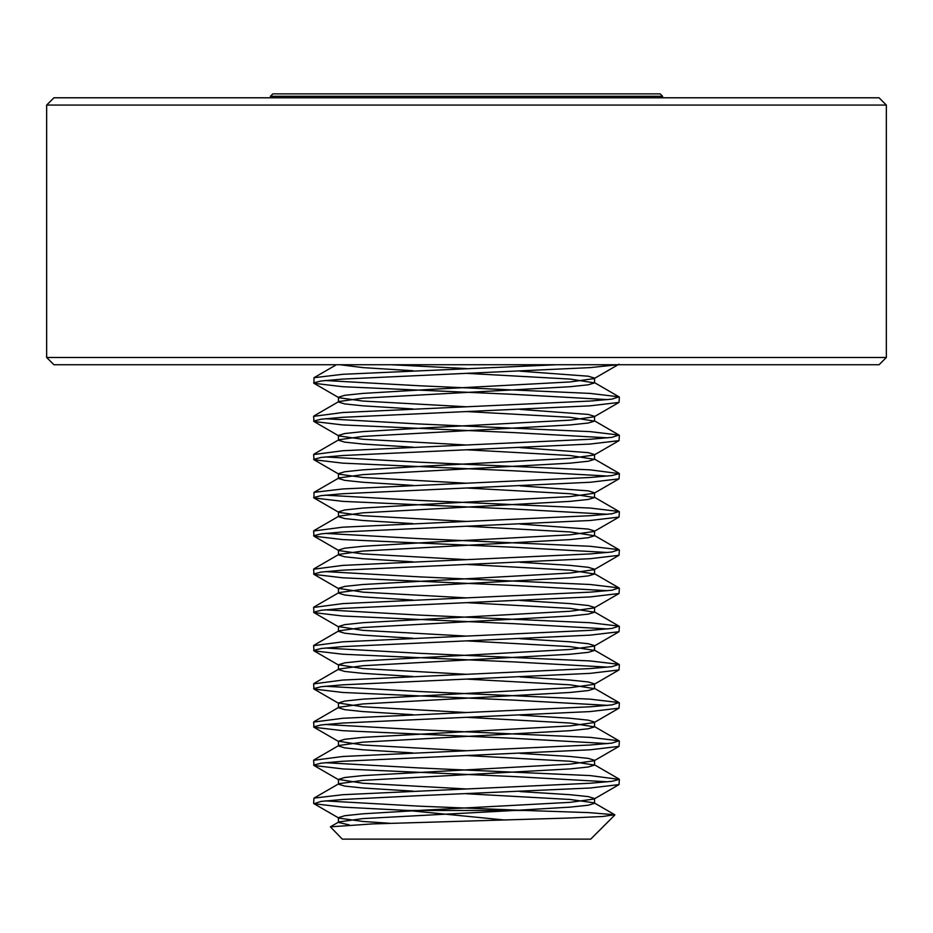 <?xml version="1.0" encoding="UTF-8"?>
<svg xmlns="http://www.w3.org/2000/svg" width="933" height="933" viewBox="0 0 933 933"><rect width="100%" height="100%" fill="white"/><g stroke="black" fill="none" stroke-linecap="round" stroke-linejoin="round"><path stroke-width="1.4" d="M886.35 357.467L879.073 364.745L53.927 364.745L46.65 357.467L886.35 357.467L886.35 105.067L46.65 105.067L53.927 97.79L879.073 97.79L886.35 105.067M46.65 357.467L46.65 105.067M272.833 93.871L660.167 93.871L662.593 96.297L270.407 96.297L272.833 93.871M662.593 97.79L662.593 96.297M270.407 97.79L270.407 96.297M614.835 815.01L590.706 839.129L342.294 839.129L330.387 826.836L372.524 823.921L570.168 817.996L602.52 816.503L614.73 814.742L588.548 812.596L525.244 810.462L407.756 810.462L342.819 807.127L313.978 803.71L321.104 801.389L342.819 799.476L419.255 795.662L590.181 788.012L619.022 784.595L619.372 779.417L590.181 775.591L419.255 767.952L325.197 762.693M504.741 820.025L407.756 810.462M607.803 399.616L513.745 394.367L342.819 386.717L313.978 383.3L313.978 377.713L342.819 374.296L556.36 364.745M313.628 382.892L321.104 380.991L342.819 379.078L590.181 367.614L617.448 364.745M607.803 437.834L513.745 432.585L342.819 424.935L313.978 421.518L313.628 416.34L342.819 412.514L590.181 401.05L611.896 399.137L619.022 396.828L590.181 393.411L419.255 385.761L325.197 380.512M313.628 421.121L321.104 419.209L342.819 417.296L590.181 405.832L619.022 402.415L619.372 397.225M607.803 476.052L513.745 470.803L342.819 463.153L313.978 459.736L313.628 454.558L342.819 450.732L590.181 439.268L611.896 437.355L619.022 435.046L590.181 431.629L419.255 423.979L325.197 418.73M313.628 459.339L321.104 457.427L342.819 455.514L590.181 444.05L619.022 440.633L619.372 435.443M607.803 514.27L513.745 509.021L342.819 501.371L313.978 497.954L313.978 492.367L342.819 488.95L590.181 477.486L611.896 475.573L619.372 473.661L590.181 469.847L419.255 462.197L325.197 456.948M313.628 497.557L321.104 495.645L342.819 493.732L590.181 482.268L619.022 478.851L619.372 473.661M607.803 552.488L513.745 547.239L342.819 539.589L313.978 536.172L313.628 530.994L342.819 527.168L590.181 515.704L611.896 513.791L619.022 511.482L590.181 508.065L419.255 500.415L325.197 495.166M313.628 535.775L321.104 533.863L342.819 531.95L590.181 520.486L619.022 517.069L619.372 511.879M607.803 590.706L513.745 585.457L342.819 577.807L313.978 574.39L313.628 569.212L342.819 565.386L590.181 553.922L611.896 552.009L619.022 549.7L590.181 546.283L419.255 538.633L325.197 533.384M313.628 573.993L321.104 572.081L342.819 570.168L590.181 558.704L619.022 555.287L619.372 550.108M607.803 628.924L513.745 623.676L342.819 616.025L313.978 612.608L313.628 607.43L342.819 603.604L590.181 592.14L611.896 590.227L619.022 587.918L590.181 584.501L419.255 576.851L325.197 571.602M313.628 612.211L321.104 610.299L342.819 608.386L590.181 596.922L619.022 593.505L619.372 588.326M607.803 667.142L513.745 661.894L342.819 654.243L313.978 650.826L313.628 645.648L342.819 641.822L590.181 630.358L611.896 628.445L619.022 626.136L590.181 622.719L419.255 615.08L325.197 609.82M313.628 650.429L321.104 648.517L342.819 646.604L590.181 635.14L619.022 631.723L619.372 626.544M607.803 705.371L513.745 700.112L342.819 692.473L313.978 689.044L313.628 683.866L342.819 680.052L590.181 668.576L611.896 666.675L619.022 664.354L590.181 660.937L419.255 653.298L325.197 648.038M313.628 688.647L321.104 686.735L342.819 684.822L590.181 673.358L619.022 669.941L619.372 664.763M607.803 743.589L513.745 738.33L342.819 730.691L313.978 727.262L313.628 722.084L342.819 718.27L590.181 706.794L611.896 704.893L619.022 702.572L590.181 699.155L419.255 691.516L325.197 686.256M313.628 726.865L321.104 724.953L342.819 723.04L590.181 711.576L619.022 708.159L619.372 702.981M607.803 781.807L513.745 776.548L342.819 768.909L313.978 765.48L313.628 760.302L342.819 756.488L590.181 745.012L611.896 743.111L619.022 740.79L590.181 737.373L419.255 729.734L325.197 724.475M313.628 765.083L321.104 763.171L342.819 761.258L590.181 749.794L619.022 746.377L619.372 741.199M313.628 803.301L313.978 798.123L342.819 794.706L590.181 783.242L611.896 781.329L619.372 779.417M525.244 810.462L419.255 806.17L325.197 800.911M349.385 824.947L338.446 822.416L338.866 821.926L362.902 818.591L506.071 810.94L570.098 807.127L588.28 805.214L594.554 803.301L594.134 802.823L570.098 799.476L466.5 793.75M413.004 791.137L362.902 788.012L344.72 786.099L338.446 784.187L338.866 783.708L362.902 780.373L570.098 768.909L588.28 766.996L594.554 765.083L570.098 761.258L466.5 755.532M413.004 752.919L362.902 749.794L344.72 747.881L338.446 745.968L338.866 745.49L362.902 742.155L570.098 730.691L588.28 728.778L594.554 726.865L570.098 723.04L466.5 717.314M413.004 714.701L362.902 711.576L344.72 709.663L338.446 707.75L338.866 707.272L362.902 703.937L570.098 692.473L588.28 690.56L594.554 688.647L570.098 684.822L466.5 679.096M413.004 676.483L362.902 673.358L344.72 671.445L338.446 669.532L338.866 669.054L362.902 665.719L570.098 654.243L588.28 652.342L594.554 650.429L570.098 646.604L466.5 640.878M413.004 638.265L362.902 635.14L344.72 633.227L338.446 631.314L338.866 630.836L362.902 627.501L570.098 616.025L588.28 614.124L594.554 612.211L570.098 608.386L466.5 602.648M413.004 600.047L362.902 596.922L344.72 595.009L338.446 593.096L338.866 592.618L362.902 589.283L570.098 577.807L588.28 575.906L594.554 573.993L570.098 570.168L466.5 564.43M413.004 561.829L362.902 558.704L344.72 556.791L338.446 554.878L338.866 554.4L362.902 551.053L570.098 539.589L588.28 537.688L594.554 535.775L570.098 531.95L466.5 526.212M413.004 523.611L362.902 520.486L344.72 518.573L338.446 516.66L338.866 516.182L362.902 512.835L570.098 501.371L588.28 499.458L594.554 497.557L570.098 493.732L466.5 487.994M413.004 485.393L362.902 482.268L344.72 480.355L338.446 478.442L338.866 477.964L362.902 474.617L570.098 463.153L588.28 461.24L594.554 459.339L570.098 455.514L466.5 449.776M413.004 447.175L362.902 444.05L344.72 442.137L338.446 440.224L338.866 439.746L362.902 436.399L570.098 424.935L588.28 423.022L594.554 421.121L570.098 417.296L466.5 411.558M413.004 408.946L362.902 405.832L344.72 403.919L338.446 402.006L338.866 401.528L362.902 398.181L570.098 386.717L588.28 384.804L594.554 382.892L570.098 379.078L466.5 373.34M413.004 370.728L362.902 367.614L340.067 364.745M390.006 823.291L362.902 821.46L338.866 818.113L338.446 817.635L344.72 815.722L362.902 813.809L426.929 809.984L570.098 802.345L594.134 799.01L594.554 798.52L588.28 796.607L570.098 794.706L519.996 791.581M466.5 788.968L362.902 783.242L338.446 779.417L344.72 777.504L362.902 775.591L570.098 764.127L594.134 760.792L594.554 760.302L588.28 758.389L570.098 756.488L519.996 753.363M466.5 750.75L362.902 745.012L338.446 741.199L344.72 739.286L362.902 737.373L570.098 725.909L594.134 722.574L594.554 722.084L588.28 720.171L570.098 718.27L519.996 715.145M466.5 712.532L362.902 706.794L338.446 702.981L344.72 701.068L362.902 699.155L570.098 687.691L594.134 684.356L594.554 683.866L588.28 681.953L570.098 680.052L519.996 676.926M466.5 674.314L362.902 668.576L338.446 664.763L344.72 662.85L362.902 660.937L570.098 649.473L594.134 646.137L594.554 645.648L588.28 643.735L570.098 641.822L519.996 638.708M466.5 636.096L362.902 630.358L338.446 626.544L344.72 624.632L362.902 622.719L570.098 611.255L594.134 607.919L594.554 607.43L588.28 605.517L570.098 603.604L519.996 600.49M466.5 597.878L362.902 592.14L338.446 588.326L344.72 586.414L362.902 584.501L570.098 573.037L594.134 569.701L594.554 569.212L588.28 567.299L570.098 565.386L519.996 562.272M466.5 559.66L362.902 553.922L338.866 550.587L338.446 550.108L344.72 548.196L362.902 546.283L426.929 542.458L570.098 534.819L594.134 531.472L619.022 517.069M594.554 535.775L594.554 530.994L588.28 529.081L519.996 524.054M466.5 521.442L362.902 515.704L338.866 512.369L338.446 511.879L344.72 509.978L362.902 508.065L426.929 504.24L570.098 496.601L594.134 493.254L619.022 478.851M594.554 497.557L594.554 492.776L588.28 490.863L519.996 485.825M466.5 483.224L362.902 477.486L338.866 474.151L338.446 473.661L344.72 471.76L362.902 469.847L426.929 466.022L570.098 458.383L594.134 455.036L619.022 440.633M594.554 459.339L594.554 454.558L588.28 452.645L519.996 447.607M466.5 445.006L362.902 439.268L338.866 435.933L338.446 435.443L344.72 433.542L362.902 431.629L426.929 427.804L570.098 420.165L594.134 416.818L619.022 402.415M594.554 421.121L594.554 416.34L588.28 414.427L519.996 409.389M466.5 406.788L362.902 401.05L338.866 397.715L338.446 397.225L344.72 395.312L362.902 393.411L426.929 389.586L570.098 381.947L594.134 378.6L619.022 364.185M594.554 382.892L594.554 378.122L588.28 376.209L519.996 371.171M466.5 368.57L391.23 364.745M338.866 821.926L330.387 826.836M594.134 802.823L614.73 814.742M338.866 783.708L313.978 798.123M594.134 764.594L619.022 779.008M338.866 745.49L313.978 759.905M594.134 726.375L619.022 740.79M338.866 707.272L313.978 721.687M594.134 688.157L619.022 702.572M338.866 669.054L313.978 683.469M594.134 649.939L619.022 664.354M338.866 630.836L313.978 645.251M594.134 611.721L619.022 626.136M338.866 592.618L313.978 607.033M594.134 573.503L619.022 587.918M338.866 554.4L313.978 568.815M594.134 535.285L619.022 549.7M338.866 516.182L313.978 530.585M594.134 497.067L619.022 511.482M338.866 477.964L313.978 492.367M594.134 458.849L619.022 473.264M338.866 439.746L313.978 454.149M594.134 420.631L619.022 435.046M338.866 401.528L313.978 415.931M594.134 382.413L619.022 396.828M336.393 364.745L313.978 377.713M338.446 817.635L338.446 822.416M594.554 798.52L594.554 803.301M338.446 779.417L338.446 784.187M594.554 760.302L594.554 765.083M338.446 741.199L338.446 745.968M594.554 722.084L594.554 726.865M338.446 702.981L338.446 707.75M594.554 683.866L594.554 688.647M338.446 664.763L338.446 669.532M594.554 645.648L594.554 650.429M338.446 626.544L338.446 631.314M594.554 607.43L594.554 612.211M338.446 588.326L338.446 593.096M594.554 569.212L594.554 573.993M338.446 550.108L338.446 554.878M338.446 511.879L338.446 516.66M338.446 473.661L338.446 478.442M338.446 435.443L338.446 440.224M338.446 397.225L338.446 402.006M313.978 383.3L338.866 397.715M313.978 421.518L338.866 435.933M313.978 459.736L338.866 474.151M313.978 497.954L338.866 512.369M313.978 536.172L338.866 550.587M619.022 555.287L594.134 569.701M313.978 574.39L338.866 588.805M619.022 593.505L594.134 607.919M313.978 612.608L338.866 627.023M619.022 631.723L594.134 646.137M313.978 650.826L338.866 665.241M619.022 669.941L594.134 684.356M313.978 689.044L338.866 703.459M619.022 708.159L594.134 722.574M313.978 727.262L338.866 741.677M619.022 746.377L594.134 760.792M313.978 765.48L338.866 779.895M619.022 784.595L594.134 799.01M313.978 803.71L338.866 818.113"/></g></svg>
